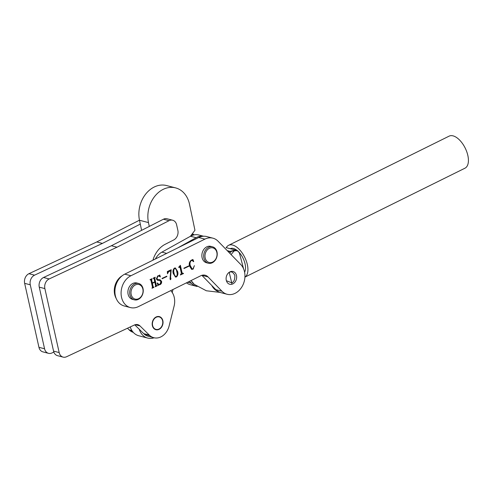 <?xml version="1.0" encoding="UTF-8"?>
<svg xmlns="http://www.w3.org/2000/svg" width="493" height="493" viewBox="0 0 493 493"><rect width="100%" height="100%" fill="white"/><g stroke="black" fill="none" stroke-linecap="round" stroke-linejoin="round"><path stroke-width="0.74" d="M186.453 282.834A16.935 13.329 104.6 0 0 190.261 284.701L196.442 286.304A16.935 13.329 104.6 0 0 197.151 286.464M189.441 281.355L191.309 283.272A16.935 13.329 104.6 0 0 196.442 286.304M142.865 289.071A7.524 5.922 104.6 0 0 135.483 284.886A7.524 5.922 104.6 0 0 131.193 294.531A7.524 5.922 104.6 0 0 138.576 298.715A7.524 5.922 104.6 0 0 142.865 289.071M129.905 294.728A8.467 6.662 -75.4 0 1 131.81 286.279A8.467 6.662 -75.4 0 1 138.595 283.457A8.467 6.662 -75.4 0 1 143.032 288.578A8.467 6.662 -75.4 0 1 141.121 297.032A8.467 6.662 -75.4 0 1 134.336 299.849A8.467 6.662 -75.4 0 1 129.905 294.728M138.595 283.457L136.795 282.988A8.467 6.662 104.6 0 0 130.01 285.811A8.467 6.662 104.6 0 0 128.106 294.259A8.467 6.662 104.6 0 0 132.543 299.38L134.336 299.849M190.397 236.301L194.951 230.262L189.472 204.182A26.345 20.731 104.6 0 0 175.594 187.888A26.345 20.731 104.6 0 0 163.861 189.041A26.345 20.731 104.6 0 0 148.473 222.589L149.28 226.435M175.594 187.888L166.603 185.553A26.345 20.731 104.6 0 0 154.87 186.711A26.345 20.731 104.6 0 0 139.482 220.254L141.602 230.348M139.229 329.238A16.935 13.329 104.6 0 0 147.734 338.087A16.935 13.329 104.6 0 0 154.124 337.797M172.267 292.559L172.957 289.52M130.257 326.945A16.935 13.329 104.6 0 0 138.743 335.751L147.734 338.087M229.923 271.877A6.588 5.183 104.6 0 0 226.096 278.514A6.588 5.183 104.6 0 0 229.72 284.258A6.588 5.183 104.6 0 0 232.838 283.882A6.588 5.183 104.6 0 0 236.658 277.245A6.588 5.183 104.6 0 0 233.035 271.507A6.588 5.183 104.6 0 0 229.923 271.877M188.683 265.93L188.764 266.288L184 268.519L183.92 268.155L188.683 265.93M174.467 268.069L175.403 267.97L177.616 271.477C178.293 273.652 177.911 275.482 176.457 276.955L175.508 277.054L173.259 273.516C172.593 271.335 173 269.517 174.467 268.069M166.8 276.166L166.88 276.53L162.117 278.761L162.037 278.397L166.8 276.166M155.067 277.682L154.74 278.28L156.33 285.404L157.107 285.878L155.184 286.778L155.622 285.743L154.827 282.175L152.392 283.309L153.194 286.877L153.97 287.345L152.041 288.251L152.479 287.203L150.889 280.079L150.112 279.605L152.035 278.705L151.597 279.747L152.312 282.951L154.747 281.811L154.032 278.607L153.249 278.132L155.178 277.232L154.401 278.188L154.74 278.28M154.401 278.188L155.991 285.318L156.811 285.62M154.827 282.175L152.054 283.222L152.855 286.79L153.668 287.086M150.889 280.079L150.162 279.821M154.032 278.607L153.298 278.348M130.922 275.753A16.935 13.329 104.6 0 0 121.087 292.817A16.935 13.329 104.6 0 0 130.411 307.577A16.935 13.329 104.6 0 0 138.416 306.615L200.731 275.766A9.41 7.401 -75.4 0 1 205.18 275.23A9.41 7.401 -75.4 0 1 208.034 276.918L221.986 291.24A16.935 13.329 104.6 0 0 227.119 294.272A16.935 13.329 104.6 0 0 243.018 284.763A16.935 13.329 104.6 0 0 240.769 264.525L218.042 241.2A16.935 13.329 104.6 0 0 212.908 238.168A16.935 13.329 104.6 0 0 204.903 239.13L130.922 275.753L124.741 274.151A16.935 13.329 104.6 0 0 114.906 291.209A16.935 13.329 104.6 0 0 124.23 305.974L130.411 307.577M159.96 284.276L160.971 281.62L159.769 280.597L157.477 280.283L156.336 278.915L157.939 275.809L159.405 275.519L159.757 274.958L160.373 276.943L158.962 276.049L157.951 276.197L156.922 278.527L157.711 279.408L160.046 279.704L161.575 281.337C161.79 282.89 161.273 283.999 160.015 284.652L158.573 284.929L158.099 285.546L157.175 283.173L157.409 282.951L158.82 284.412L159.96 284.276M170.898 269.874L170.251 277.208L170.621 278.656L170.344 279.568L170.683 279.66L170.023 279.069L170.714 270.756L168.575 271.754L167.503 273.794L167.33 271.544L171.182 269.739L170.584 277.294L170.96 278.742L170.405 279.685M179.033 266.861L180.376 265.308L182.077 272.912L183.55 273.504L180.407 274.971L181.369 273.251L180.031 267.286L178.719 267.409L179.033 266.861M182.324 273.362L183.051 273.338M180.031 267.286L178.669 267.188M194.378 265.647L193.083 269.172L191.654 269.363L189.478 265.98C188.85 263.509 189.448 261.58 191.29 260.199L192.886 259.454L193.731 261.469L193.496 261.684L192.239 260.483L191.259 260.612C189.984 261.962 189.663 263.626 190.292 265.604L192.128 268.919L193.046 268.796L194.378 265.647M212.908 238.168L206.727 236.566A16.935 13.329 104.6 0 0 198.722 237.521L124.741 274.151M201.859 275.322L215.811 289.631A16.935 13.329 104.6 0 0 220.938 292.669L227.119 294.272M155.991 285.318L156.472 285.533L155.991 285.318M156.737 285.65L157.107 285.878M156.774 285.792L155.135 286.556M152.054 283.222L152.392 283.309M152.855 286.79L153.335 287L152.855 286.79M153.6 287.117L153.97 287.345M153.631 287.259L151.992 288.029M150.55 279.993L150.038 279.79L150.55 279.993M151.745 278.835L152.115 279.063M151.591 279.063L151.259 279.66L151.597 279.747M151.259 279.66L152.312 282.951M153.693 278.52L153.181 278.317L153.693 278.52M154.888 277.368L155.258 277.596M159.603 280.56L157.316 280.234M159.584 275.39L160.373 276.943M158.789 276.018L157.951 276.197M157.612 276.111L156.583 278.44L156.922 278.527M156.583 278.44L157.544 279.358M159.874 279.667L161.575 281.337M161.242 281.25C161.451 282.803 160.934 283.906 159.677 284.566L160.015 284.652M159.677 284.566L158.573 284.929M158.235 284.843L157.76 285.459M157.218 283.136L158.647 284.356M166.511 276.302L166.88 276.53M166.542 276.444L162.068 278.533M170.923 270.01L171.262 270.096M170.251 277.208L170.584 277.294M170.621 278.656L170.96 278.742M168.575 271.754L170.714 270.756M168.242 271.668L167.441 272.999M175.231 267.939L177.616 271.477M177.277 271.39C177.961 273.566 177.572 275.39 176.118 276.869L176.457 276.955M176.118 276.869L175.342 277.004M174.886 268.352L174.214 268.346C173.308 269.763 173.148 271.329 173.733 273.048C173.943 274.971 174.713 276.123 176.038 276.505M173.733 273.048L174.066 273.134C174.282 275.057 175.052 276.209 176.377 276.598L175.761 276.573M176.377 276.598C177.289 275.174 177.431 273.597 176.802 271.859C176.611 269.917 175.859 268.777 174.553 268.432C173.641 269.85 173.481 271.415 174.066 273.134M174.719 268.291L174.214 268.346M180.136 265.665L182.077 272.912M181.738 272.82L182.712 273.251M183.18 273.276L183.55 273.504M183.211 273.412L180.358 274.749M179.698 267.194L179.162 266.953L179.698 267.194M188.394 266.06L188.764 266.288M188.425 266.202L183.951 268.297M193.515 268.475L192.745 269.086L193.083 269.172M192.745 269.086L191.481 269.307M192.72 259.762L193.731 261.469M192.06 260.446L191.259 260.612M190.927 260.52C189.651 261.875 189.324 263.539 189.953 265.517L190.292 265.604M189.953 265.517L191.962 268.864M203.393 236.246A16.466 12.954 104.6 0 0 196.122 237.7L177.776 247.899M203.591 236.233L198.858 235.007A16.466 12.954 104.6 0 0 190.501 236.239L161.895 252.139A16.466 12.954 104.6 0 0 155.369 258.985M194.088 234.896A16.466 12.954 104.6 0 0 192.369 233.688M216.902 255.941A7.524 5.922 104.6 0 0 212.329 247.776A7.524 5.922 104.6 0 0 205.119 254.406A7.524 5.922 104.6 0 0 209.691 262.566A7.524 5.922 104.6 0 0 216.902 255.941M203.825 254.166A8.467 6.662 -75.4 0 1 212.575 246.833A8.467 6.662 -75.4 0 1 217.074 255.885A8.467 6.662 -75.4 0 1 208.323 263.225A8.467 6.662 -75.4 0 1 203.825 254.166M212.575 246.833L210.782 246.364A8.467 6.662 104.6 0 0 202.025 253.698A8.467 6.662 104.6 0 0 206.524 262.757L208.323 263.225M122.215 275.747A15.055 11.844 104.6 0 0 114.684 294.487A15.055 11.844 104.6 0 0 116.274 298.61M229.75 253.217L231.648 251.171L228.512 251.948M227.211 250.61L230.262 251.442M231.636 251.091L233.953 251.11A0.943 0.813 -112.7 0 0 233.207 250.561L228.462 251.898M231.088 254.591L233.953 251.11C236.326 250.185 238.082 250.734 239.222 252.743A0.943 0.82 -30.6 0 0 239.173 252.662M243.585 268.839L239.419 253.1L238.365 251.578M225.997 247.615L236.289 250.284M233.207 250.561L236.221 250.265L237.934 251.165M228.401 272.968L229.22 272.456L231.741 282.834L229.214 272.456C231.223 271.132 233.103 272.136 234.865 275.47C234.927 279.648 233.885 282.101 231.735 282.834L226.392 280.727M152.614 325.491A6.446 5.072 104.6 0 0 155.985 329.392A6.446 5.072 104.6 0 0 161.149 327.247A6.446 5.072 104.6 0 0 162.604 320.82A6.446 5.072 104.6 0 0 159.227 316.919A6.446 5.072 104.6 0 0 154.062 319.063A6.446 5.072 104.6 0 0 152.614 325.491M152.922 260.199A22.752 17.908 -75.4 0 1 156.041 253.131A23.282 18.321 -75.4 0 1 164.588 244.602L173.758 239.931A7.524 5.922 104.6 0 0 177.862 230.373L176.617 224.783A7.524 5.922 104.6 0 0 172.673 220.229A7.524 5.922 104.6 0 0 169.05 220.685L117.007 247.203L49.164 278.952A7.524 5.922 104.6 0 0 44.875 288.602L59.178 352.569A7.524 5.922 104.6 0 0 63.122 357.123A7.524 5.922 104.6 0 0 66.555 356.753L134.355 325.023A7.524 5.922 -75.4 0 1 137.793 324.653A7.524 5.922 -75.4 0 1 139.994 325.922L149.324 335.092A18.284 14.389 104.6 0 0 149.927 335.659A15.055 11.844 104.6 0 0 153.822 337.723A15.055 11.844 104.6 0 0 169.111 325.978L174.177 305.796A15.93 12.535 104.6 0 0 170.726 290.623M134.768 324.85L143.703 333.632A18.284 14.389 104.6 0 0 144.307 334.199A15.055 11.844 104.6 0 0 148.208 336.263L153.822 337.723M172.673 220.229L167.053 218.769A7.524 5.922 104.6 0 0 163.429 219.225L111.387 245.742L43.55 277.491A7.524 5.922 104.6 0 0 39.261 287.142L53.558 351.108A7.524 5.922 104.6 0 0 57.502 355.663L63.122 357.123M117.007 247.203L111.387 245.742M140.289 224.105L102.396 243.413L34.559 275.162A7.524 5.922 104.6 0 0 30.27 284.806L44.567 348.779A7.524 5.922 104.6 0 0 48.511 353.327A7.524 5.922 104.6 0 0 51.95 352.963L53.842 352.076M127.471 328.246L129.092 329.835A18.284 14.389 104.6 0 0 129.702 330.402A15.055 11.844 104.6 0 0 133.301 332.387M139.47 220.198L96.776 241.952L28.939 273.701A7.524 5.922 104.6 0 0 24.65 283.346L38.947 347.318A7.524 5.922 104.6 0 0 42.891 351.873L48.511 353.327M102.396 243.413L96.776 241.952M230.225 248.712A14.112 7.198 63.7 0 1 230.286 248.675A14.112 7.198 63.7 0 1 233.429 248.466A14.112 7.198 63.7 0 1 243.234 258.615A14.112 7.198 63.7 0 1 244.602 272.185M226.287 247.689A17.877 9.114 63.7 0 1 228.616 245.304L449.117 136.142A17.877 9.114 63.7 0 1 453.092 135.877A17.877 9.114 63.7 0 1 466.674 151.517A17.877 9.114 63.7 0 1 464.979 168.187L244.922 277.128M228.616 245.304A17.877 9.114 63.7 0 1 232.591 245.039A17.877 9.114 63.7 0 1 246.007 260.212A17.877 9.114 63.7 0 1 244.929 277.091M162.863 320.696A6.773 5.331 104.6 0 0 159.313 316.598A6.773 5.331 104.6 0 0 153.884 318.854A6.773 5.331 104.6 0 0 152.355 325.614A6.773 5.331 104.6 0 0 155.905 329.712A6.773 5.331 104.6 0 0 161.334 327.457A6.773 5.331 104.6 0 0 162.863 320.696M191.309 283.272L187.543 282.292M148.473 222.589L139.482 220.254M208.034 276.918L201.871 275.316M221.986 291.24L215.811 289.631M204.903 239.13L198.722 237.521M158.549 280.381L158.882 280.468M166.689 253.384L161.895 252.139M196.122 237.7L190.501 236.239M218.091 291.455A16.54 13.015 -75.4 0 1 211.817 285.539M191.087 280.542A16.54 13.015 104.6 0 0 194.205 284.325L191.068 280.548M231.802 283.611L231.735 282.834M169.05 220.685L163.429 219.225M49.164 278.952L43.55 277.491M44.875 288.602L39.261 287.142M59.178 352.569L53.558 351.108M139.994 325.922L135.261 324.69M149.324 335.092L143.703 333.632M149.927 335.659L144.307 334.199M34.559 275.162L28.939 273.701M30.27 284.806L24.65 283.346M44.567 348.779L38.947 347.318M131.921 330.575L129.092 329.835M132.247 331.068L129.702 330.402M156.528 285.663L156.195 285.57M153.391 287.129L153.052 287.043M150.698 279.808L150.359 279.722M153.828 278.342L153.496 278.255M159.769 280.597L159.43 280.511M158.962 276.049L158.623 275.963M157.711 279.408L157.372 279.315M158.82 284.412L158.481 284.319M179.791 266.99L179.458 266.904M192.239 260.483L191.9 260.39M192.128 268.919L191.789 268.833M220.069 292.398L206.339 290.771L194.205 284.325M193.422 235.05L191.678 234.6"/></g></svg>
